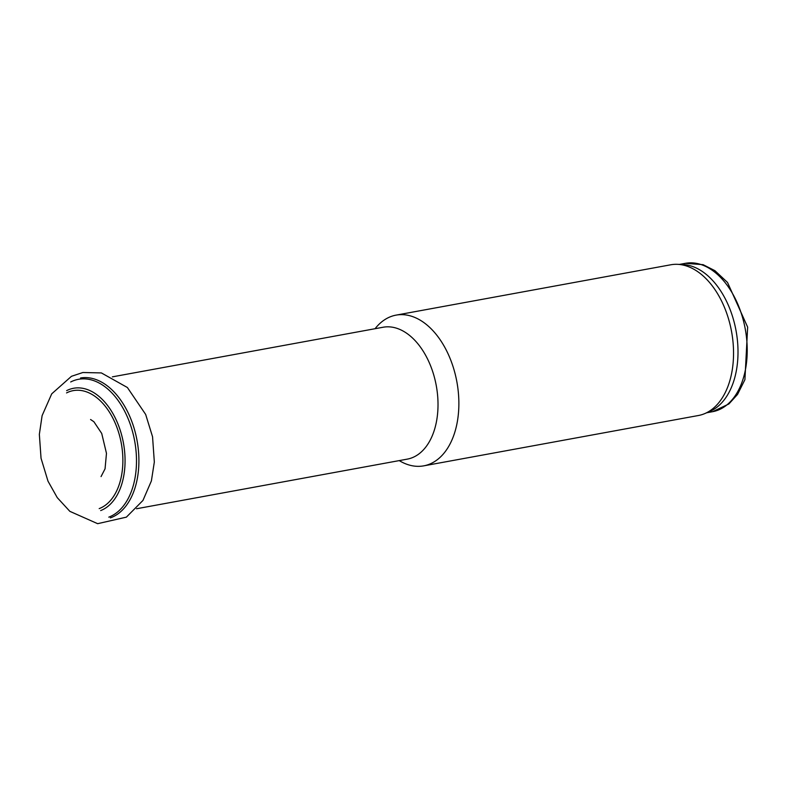 <?xml version="1.0" encoding="UTF-8"?>
<svg xmlns="http://www.w3.org/2000/svg" width="787" height="787" viewBox="0 0 787 787"><rect width="100%" height="100%" fill="white"/><g stroke="black" fill="none" stroke-linecap="round" stroke-linejoin="round"><path stroke-width="1.18" d="M375.065 328.71A76.624 47.771 79.6 0 1 387.607 318.027A76.624 47.771 79.6 0 1 396.087 315.125A76.624 47.771 79.6 0 1 456.883 381.882A76.624 47.771 79.6 0 1 423.711 465.855A76.624 47.771 79.6 0 1 399.235 460.602M396.087 315.125L670.76 264.786A76.624 47.771 79.6 0 1 677.509 264.324L682.841 264.55A75.424 47.023 79.6 0 1 736.052 330.717A75.424 47.023 79.6 0 1 709.756 411.453L704.857 413.559A76.624 47.771 79.6 0 1 698.384 415.516L423.711 465.855M677.509 264.324A76.624 47.771 79.6 0 1 731.556 331.534A76.624 47.771 79.6 0 1 704.857 413.559M112.374 376.855L383.082 327.244A67.043 41.8 79.6 0 1 436.273 385.65A67.043 41.8 79.6 0 1 407.253 459.136L136.544 508.746M80.569 377.976A71.676 44.682 79.6 0 1 136.407 437.277A71.676 44.682 79.6 0 1 110.367 517.885M70.692 381.98A70.741 44.102 79.6 0 1 132.275 430.676A70.741 44.102 79.6 0 1 108.783 517.148M66.639 390.647A62.812 39.163 79.6 0 1 121.267 433.696A62.812 39.163 79.6 0 1 100.687 510.566M66.551 392.92A60.56 37.756 79.6 0 1 119.26 434.572A60.56 37.756 79.6 0 1 99.192 508.609M685.408 263.32A75.424 47.023 79.6 0 1 745.259 329.025A75.424 47.023 79.6 0 1 712.599 411.69L728.91 403.947L737.557 394.395L744.915 379.659L747.65 327.136L727.513 282.444L714.93 270.679L703.116 264.678L685.408 263.32L679.466 264.402M101.051 476.588L105.055 468.826L106.471 453.351L101.72 433.46L93.879 421.724L90.574 419.501M126.373 517.148L97.647 523.68L69.856 511.343L57.264 497.65L48.007 481.182L41.042 458.27L39.35 434.355L42.104 415.654L51.716 393.844L71.469 376.304L82.861 372.517L101.366 372.92L127.386 387.509L145.674 414.454L152.55 436.785L154.331 462.028L151.389 480.926L142.959 500.434L126.373 517.148M706.657 412.782L712.599 411.69"/></g></svg>
